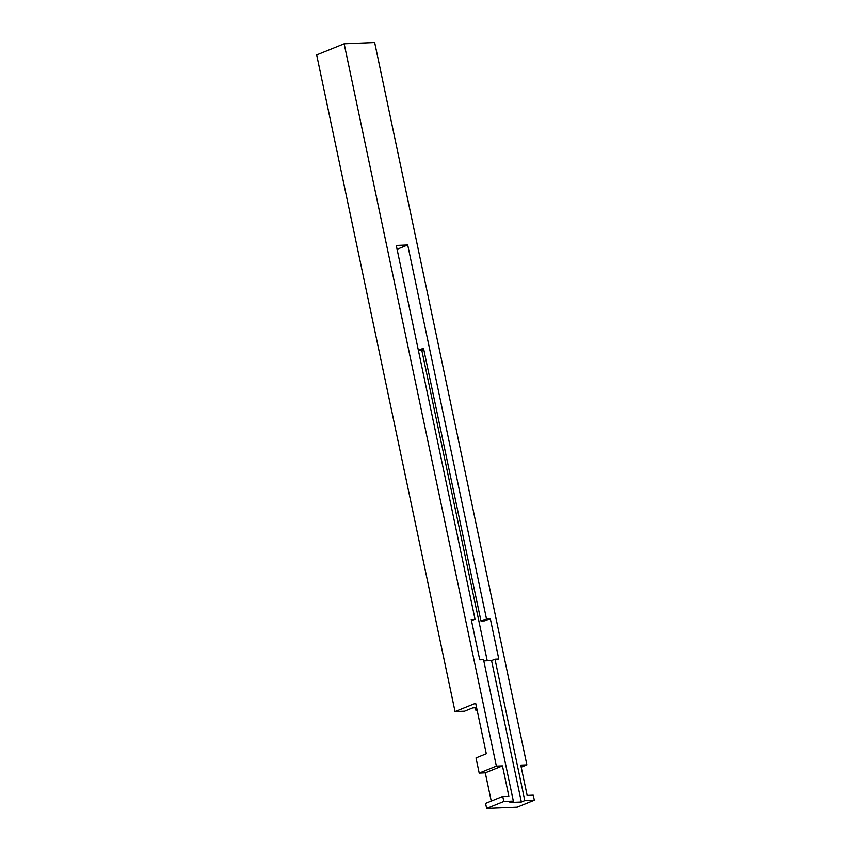 <?xml version="1.0" encoding="UTF-8"?>
<svg xmlns="http://www.w3.org/2000/svg" width="851" height="851" viewBox="0 0 851 851"><rect width="100%" height="100%" fill="white"/><g stroke="black" fill="none" stroke-linecap="round" stroke-linejoin="round"><path stroke-width="1.28" d="M503.824 801.493L486.644 808.45L485.581 803.397L502.76 796.44L503.824 801.493L513.355 801.099L483.549 659.663L479.741 659.823L471.22 619.411L475.039 619.262L471.497 620.687M490.293 618.634L486.474 618.783L480.975 621.017L484.793 620.858L490.293 618.634L498.803 659.036L494.995 659.195L491.559 660.589L483.815 660.908M480.975 621.017L423.5 348.24L418.362 350.325M475.039 619.262L396.268 245.46L407.703 244.992L486.474 618.783M502.76 796.44L508.866 796.196L502.473 765.889L496.378 766.134L344.155 43.805L374.663 42.55L526.875 764.879L520.78 765.134L527.163 795.44L533.269 795.185L534.332 800.238L524.801 800.631L494.995 659.195M524.801 800.631L521.365 802.025L491.559 660.589M513.355 801.099L509.919 802.493L521.365 802.025M534.332 800.238L517.153 807.195L486.644 808.45M496.378 766.134L479.198 773.091L476.007 757.933L486.304 753.763L475.666 703.256L455.051 711.596L464.582 711.202L472.826 707.872L476.603 707.713M344.155 43.805L316.668 54.932L455.051 711.596M475.401 707.766L476.028 710.734L477.145 710.277M476.028 710.734L477.23 710.681M521.206 767.177L526.875 764.879M479.198 773.091L485.293 772.836L491.25 801.099M487.24 660.77L421.809 350.314L418.394 350.452M423.766 349.527L421.809 350.314M397.077 249.3L407.703 244.992M502.473 765.889L485.293 772.836"/></g></svg>
